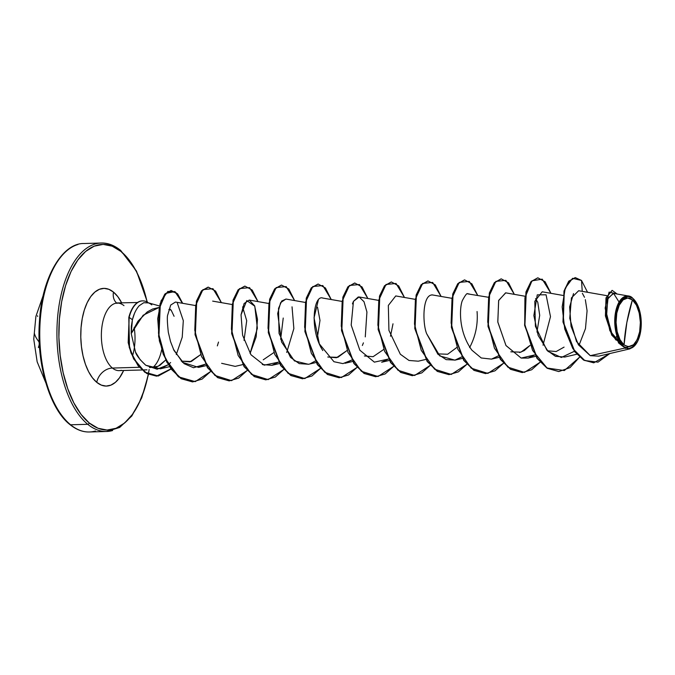 <?xml version="1.0" encoding="UTF-8"?>
<svg xmlns="http://www.w3.org/2000/svg" width="675" height="675" viewBox="0 0 675 675"><rect width="100%" height="100%" fill="white"/><g stroke="black" fill="none" stroke-linecap="round" stroke-linejoin="round"><path stroke-width="1.01" d="M95.47 431.004A94.272 46.913 -91.6 0 1 70.597 424.786A1.417 1.122 129.3 0 1 69.93 424.567A1.417 1.122 -50.7 0 0 70.597 424.786A94.272 46.913 88.4 0 0 95.47 431.004M624.038 344.976L626.847 322.473L632.399 299.886C638.39 303.674 642.187 321.368 639.647 331.788C636.517 344.689 631.311 349.085 624.038 344.976A24.418 12.15 -91.6 0 1 616.798 313.073A24.418 12.15 -91.6 0 1 632.399 299.886A188.536 150.154 -50.7 0 0 626.847 322.473A188.536 150.154 -50.7 0 0 624.038 344.976L628.729 346.84L633.344 344.984L637.175 339.702L639.647 331.788L640.373 322.448L639.25 313.107L636.449 305.184L632.399 299.886L627.708 298.021L623.092 299.877L619.262 305.159L616.798 313.073L616.064 322.414L617.186 331.754L619.987 339.677L624.038 344.976M628.509 296.021L613.204 293.338L607.745 298.991L606.648 314.963L611.896 333.475L622.51 346.064L616.089 333.053L615.094 315.174L619.979 300.603L628.509 296.021L632.703 298.257A26.173 13.027 -91.6 0 1 636.027 302.155A26.173 13.027 -91.6 0 1 637.343 341.887A26.173 13.027 -91.6 0 1 623.742 346.596L624.907 348.072L636.297 343.651M149.141 369.487A92.855 46.212 -91.6 0 1 89.227 422.963A92.855 46.212 -91.6 0 1 61.67 301.649A92.855 46.212 -91.6 0 1 121.011 251.48A92.855 46.212 -91.6 0 1 147.142 302.037L142.467 285.694L136.426 271.62L129.178 260.069L121.011 251.48A1.417 1.122 -50.7 0 0 120.682 250.433A1.417 1.122 129.3 0 1 121.011 251.48L112.227 246.189L103.174 244.392L94.188 246.164L85.632 251.438L77.819 260.01L71.052 271.544L65.602 285.601L61.67 301.649L59.4 319.056L58.894 337.163L60.159 355.278L63.155 372.693L67.762 388.749L73.811 402.823L81.051 414.374L89.227 422.963A1.417 1.122 129.3 0 1 87.758 424.305A94.272 46.913 88.4 0 0 112.632 430.515A94.272 46.913 -91.6 0 1 87.758 424.305L70.597 424.786L87.758 424.305A94.272 46.913 -91.6 0 1 57.08 325.561A94.272 46.913 -91.6 0 1 95.15 243.996A94.272 46.913 -91.6 0 1 120.023 250.214A1.417 1.122 129.3 0 1 120.682 250.433M113.476 292.098A15.086 12.015 -50.7 0 0 116.564 303.016A15.086 12.015 129.3 0 1 113.476 292.098A48.87 24.317 -91.6 0 1 121.728 302.957L117.779 296.62L113.476 292.098L108.861 289.313L104.093 288.368L99.368 289.297L94.863 292.073L90.745 296.587L87.193 302.653L84.316 310.053L82.249 318.499L81.059 327.662L80.789 337.196L81.456 346.722L83.033 355.894L85.455 364.34L88.636 371.748L92.45 377.823L96.753 382.345A48.87 24.317 -91.6 0 1 82.249 318.499A48.87 24.317 -91.6 0 1 113.476 292.098M123.972 305.657A33.784 16.816 88.4 0 0 115.062 303.429A33.784 16.816 88.4 0 0 101.419 332.665A33.784 16.816 88.4 0 0 112.413 368.052A15.086 12.015 -50.7 0 0 96.753 382.345A15.086 12.015 129.3 0 1 112.413 368.052A33.784 16.816 88.4 0 0 121.323 370.28A33.784 16.816 88.4 0 1 112.413 368.052L138.721 367.31M171.163 310.137L169.881 309.023L171.163 310.137L168.826 309.504L171.163 310.137L174.082 316.28M165.721 360.011L160.059 365.234L156.524 366.955L149.521 367.529L158.136 366.297L165.721 360.011M152.525 367.723A33.784 16.816 88.4 0 0 161.662 349.692M148.458 302.889L143.741 302.729L139.227 305.707C136.131 309.201 133.861 313.867 132.41 319.722L131.228 333.551L137.995 321.165L147.26 311.909L152.626 309.023L159.14 307.437L143.159 315.233L131.228 333.551L135.515 352.114L140.13 359.657L145.783 365.259L160.363 368.812L168.252 364.745L157.115 369.225L145.783 365.259C139.835 359.707 136.409 355.328 135.515 352.114L131.228 333.551L131.296 326.346L132.41 319.722L129.136 317.385L128.182 342.613L131.068 353.101L138.181 365.867L146.838 373.587L156.465 376.135L170.927 368.862L158.102 376.009L144.804 372.288L133.701 358.965L129.203 347.237L128.824 317.393A32.316 16.082 -91.6 0 1 142.433 300.873A32.316 16.082 88.4 0 0 142.121 300.881A32.316 16.082 88.4 0 0 128.824 317.393L129.499 347.169L133.971 358.881L145.007 372.212L158.254 376.017L171.062 369.039L156.769 376.127L147.142 373.579L138.485 365.858L131.372 353.093L128.486 342.605L129.136 317.385A32.316 16.082 -91.6 0 1 142.417 300.873A32.316 16.082 -91.6 0 1 148.399 302.839A32.316 16.082 88.4 0 0 129.136 317.385L132.41 319.722L134.359 313.748M139.354 367.284L112.413 368.052A33.784 16.816 88.4 0 1 101.419 332.665A33.784 16.816 88.4 0 1 115.062 303.429M132.629 355.463A33.784 16.816 88.4 0 0 134.131 327.358A33.784 16.816 88.4 0 1 132.629 355.463M77.988 244.485A94.272 46.913 88.4 0 0 39.909 326.05A94.272 46.913 88.4 0 0 70.597 424.786A94.272 46.913 -91.6 0 1 39.909 326.05A94.272 46.913 -91.6 0 1 77.988 244.485M606.766 295.65L578.661 290.731L571.43 297.886L569.759 318.322L576.517 341.575L590.271 355.674L624.907 348.072L623.742 346.596A26.173 13.027 -91.6 0 1 615.971 312.398A26.173 13.027 -91.6 0 1 632.703 298.257L634.854 300.485M564.072 347.119L556.175 351.523L547.442 350.781M535.545 298.637L537.781 302.257L539.696 315.293L536.962 332.058M510.832 351.818L520.914 352.173L530.018 345.423L524.273 350.587L519.556 352.561M383.552 349.566L373.089 356.704L364.365 355.961M346.933 350.595L336.471 357.733L327.755 356.999L337.837 357.345L346.933 350.595M273.704 352.671L263.233 359.809M242.603 306.923L246.712 320.709L244.021 340.343M200.467 354.738L190.004 361.876L181.28 361.133L191.312 361.505L200.467 354.738M168.455 364.576L170.615 362.534M176.268 354.594L182.225 337.205L183.313 320.667L177.263 302.873M195.362 305.53L175.458 302.046L170.707 305.041L167.746 314.879C167.046 316.381 167.231 322.169 168.311 332.235L170.547 341.643L168.311 332.235M173.365 349.118L182.63 362.433L198.577 367.402L205.192 364.255L193.539 367.732L184.081 363.656L174.023 350.519L170.547 341.643M221.628 363.31L235.195 366.373L242.679 364.618M250.096 353.472L256.146 336.901L257.479 319.343L254.618 305.783L249.286 300.08L244.097 303.522L241.034 314.803M262.322 364.534L271.806 365.335L278.429 362.18L264.187 365.167L250.957 354.738L242.612 335.256L241.043 314.778L246.772 300.577L254.787 306.188L257.369 328.269L250.096 353.464M286.715 352.426L293.861 328.59L292.039 306.83M305.21 302.425L285.905 299.042L280.606 302.67L277.678 313.529L281.551 341.955L294.41 360.906L308.424 364.298L315.917 362.543M322.861 298.088C313.689 294.233 309.125 329.586 322.81 350.57M352.536 361.513L345.035 363.268L351.658 360.113L342.934 363.606L333.948 361.716L319.351 343.887L314.035 317.858L318.355 299.953M365.276 336.892L366.922 312.002L364.019 301.717L359.134 296.975L353.447 301.354L352.426 303.902M389.154 360.475L381.653 362.23L388.277 359.075M415.058 299.32L395.752 295.937L388.336 305.438L388.927 330.379L400.343 354.24L408.991 360.467L418.281 361.192L425.773 359.438M451.676 298.282L431.907 294.848M426.651 333.678L439.822 355.944L454.899 360.155L461.514 357.007M469.597 347.608C475.571 336.327 478.06 324.304 477.065 311.529M488.295 297.245L467.716 293.878C467.167 292.705 465.387 294.924 462.367 300.535C459.734 306.526 457.768 330.767 471.901 350.198L481.241 357.978L491.51 359.125L498.133 355.97M524.914 296.215L505.609 292.832L498.639 300.577L497.821 322.118L506.014 345.583L521.151 358.079L528.128 358.087L534.752 354.932M562.975 295.431L542.219 291.794L534.803 301.295L535.385 326.236L546.809 350.097L555.466 356.324L564.747 357.05L576.72 354.248M625.666 348.435L624.907 348.072L590.271 355.674L598.717 356.147L629.952 348.84L636.078 343.972M619.068 302.037L613.617 293.439L608.057 298.088L606.487 313.225L611.035 331.636M575.176 277.619L568.78 281.154L564.022 290.993L562.984 322L574.526 351.54L583.673 360.113L593.679 362.812L583.571 360.053L574.476 351.473L563.001 322.059L563.971 291.161L568.679 281.281L575.176 277.619M612.065 290.393L606.057 297.768L605.408 315.782L611.752 335.112L623.438 346.748L611.803 335.197L605.433 315.993L605.998 297.987L612.065 290.393M581.513 280.454L575.336 277.619L568.983 281.273L564.275 291.144L563.304 322.051L574.779 351.464L583.875 360.045L593.831 362.804L609.846 353.54L598.008 362.146L584.744 360.534L572.805 348.578L564.747 329.02L562.165 306.88L565.237 288.183L572.569 278.311L581.513 280.454L582.238 291.355L581.513 280.454L587.554 292.283L581.513 280.454M617.144 294.03L612.217 290.385L606.412 297.591L605.585 314.862L611.331 333.779L623.371 346.731L609.862 330.716L605.146 308.087L609.095 292.098L617.144 294.03M573.522 293.583L569.641 306.855L571.033 326.278L578.408 344.807L590.271 355.674L606.344 352.148M615.398 339.297L616.815 335.72M612.74 335.104L615.98 340.065M618.292 342.698L622.51 346.064C618.528 343.373 612.098 327.451 615.887 310.551C619.852 294.022 629.075 294.283 632.45 297.937M148.179 302.797A33.784 16.816 -91.6 0 1 151.765 304.872M123.635 370.499A48.87 24.317 -91.6 0 1 96.753 382.345L101.377 385.13L106.144 386.075L110.869 385.147L115.374 382.371L119.483 377.857L123.635 370.499M148.272 374.338L144.636 388.842L139.177 402.899L132.418 414.433L124.605 423.006L116.041 428.279L107.063 430.051L98.01 428.254L89.227 422.963A1.417 1.122 -50.7 0 1 87.758 424.305A94.272 46.913 88.4 0 1 57.08 325.561A94.272 46.913 88.4 0 1 95.15 243.996M280.64 339.306L283.23 318.043M317.258 338.268L319.992 320.406L317.537 307.26M390.496 336.192L393.002 323.798M437.594 353.886L447.685 354.24L456.789 347.49M265.748 379.831L254.332 376.625L244.088 366.685L231.652 333.56L233.069 300.08L238.157 289.769L244.78 286.124L238.047 289.896L233.018 300.257L231.668 333.636L244.055 366.635L254.239 376.566L265.899 379.831L254.543 376.557L244.358 366.626L231.972 333.627L233.322 300.248L238.351 289.887L244.932 286.116L252.205 290.056L257.993 301.607L249.573 287.626L239.558 288.605L232.343 304.18L231.407 329.231L238.157 355.514L251.488 374.38L268.152 379.628L283.787 369.495L275.316 377.038L265.899 379.831M229.129 380.869L217.713 377.663L207.47 367.723L195.041 334.589L196.45 301.118L201.538 290.807L208.01 287.162L201.428 290.933L196.4 301.295L195.05 334.673L207.436 367.664L217.62 377.603L229.129 380.869M192.518 381.907L178.512 376.912L166.776 362.104L159.384 340.959L157.705 318.676L161.072 300.822L167.881 291.423L175.812 292.41L182.343 303.252L177.255 293.785L170.944 290.545L164.801 294.098L160.017 303.961L158.608 336.445L163.207 354.13L171.003 368.955L181.111 378.709L192.518 381.907M579.614 357.142L570.004 367.639L558.841 371.545L547.476 368.272L537.292 358.341L524.914 325.342L526.264 291.963L531.292 281.602L537.874 277.83L545.138 281.779L550.935 293.321L542.227 279.155L531.984 280.825L524.931 297.709L524.711 323.949L532.592 350.452L547.071 368.018L564.325 370.55L579.614 357.142M540.101 362.247L531.638 369.79L522.222 372.583L510.857 369.309L500.673 359.37L488.295 326.379L489.645 293.001L494.674 282.639L501.255 278.868L508.528 282.808L514.316 294.359L505.887 280.378L495.88 281.357L488.666 296.933L487.721 321.983L494.471 348.258L507.811 367.132L524.467 372.381L540.101 362.247M503.491 363.285L495.02 370.828L485.603 373.613L474.247 370.347L464.062 360.408L451.676 327.417L453.026 294.038L458.055 283.677L464.636 279.906L471.909 283.846L477.697 295.388L469.268 281.416L459.262 282.386L452.048 297.97L451.111 323.021L457.852 349.296L471.192 368.17L487.848 373.41L503.491 363.285M466.872 364.323L458.401 371.866L448.993 374.65L437.628 371.385L427.444 361.454L415.058 328.463L416.407 295.076L421.436 284.715L428.017 280.935L435.291 284.875L441.079 296.426L432.658 282.445L422.643 283.424L415.429 299L414.492 324.051L421.242 350.333L434.573 369.2L451.237 374.448L466.872 364.323M430.253 365.361L421.791 372.895L412.383 375.688L401.017 372.423L390.833 362.492L378.447 329.501L379.789 296.123L384.817 285.753L391.399 281.973L398.672 285.913L404.46 297.464L396.039 283.483L386.024 284.462L378.81 300.038L377.873 325.088L384.623 351.371L397.955 370.238L414.619 375.486L430.253 365.361M393.635 366.39L385.172 373.933L375.764 376.726L364.399 373.461L354.215 363.53L341.828 330.539L343.17 297.152L348.199 286.791L354.78 283.011L362.053 286.951L367.85 298.502L359.421 284.521L349.405 285.491L342.191 301.075L341.255 326.126L348.005 352.401L361.344 371.275L378 376.523L393.635 366.39M357.016 367.428L348.553 374.971L339.145 377.755L327.78 374.49L317.596 364.559L305.21 331.568L306.551 298.19L311.58 287.82L318.17 284.048L325.434 287.989L331.231 299.531L322.802 285.55L312.787 286.529L305.581 302.113L304.636 327.164L311.386 353.438L324.726 372.313L341.381 377.553L357.016 367.428M320.406 368.466L311.934 376L302.527 378.793L291.161 375.528L280.977 365.588L268.591 332.598L269.941 299.219L274.97 288.858L281.551 285.078L288.824 289.018L294.612 300.569L286.183 286.588L276.176 287.567L268.962 303.142L268.026 328.193L274.767 354.476L288.107 373.343L304.762 378.591L320.406 368.466M247.168 370.533L238.697 378.076L229.281 380.86L217.924 377.595L207.74 367.656L195.353 334.665L196.703 301.286L201.732 290.925L208.322 287.153L215.587 291.094L221.375 302.645L212.954 288.664L202.939 289.634L195.725 305.218L194.788 330.269L201.538 356.543L214.869 375.418L231.533 380.658L247.168 370.533M210.549 371.571L202.078 379.114L192.67 381.898L181.415 378.7L171.307 368.947L163.51 354.122L158.912 336.437L160.321 303.952L165.105 294.089L171.248 290.537L177.576 293.794L182.672 303.311L174.859 291.524L165.687 293.423L159.148 308.872L158.507 333.332L165.51 358.898L178.841 376.912L195.227 381.645L210.549 371.571M281.399 285.086L274.666 288.866L269.637 299.227L268.287 332.606L280.673 365.597L290.858 375.536L302.527 378.793M318.018 284.048L311.276 287.828L306.248 298.198L304.906 331.577L317.292 364.567L327.476 374.498L339.145 377.755M354.628 283.019L347.895 286.799L342.866 297.16L341.525 330.548L353.911 363.538L364.095 373.469L375.612 376.726M391.247 281.981L384.514 285.761L379.485 296.131L378.135 329.51L390.53 362.5L400.714 372.431L412.231 375.688M427.866 280.943L421.132 284.723L416.104 295.093L414.754 328.472L427.14 361.462L437.324 371.393L448.993 374.65M464.484 279.906L457.751 283.686L452.722 294.047L451.373 327.426L463.759 360.416L473.934 370.356L485.603 373.613M501.103 278.876L494.37 282.648L489.341 293.009L487.991 326.388L500.369 359.378L510.553 369.318L522.222 372.583M537.722 277.838L530.989 281.61L525.952 291.971L524.602 325.35L536.988 358.349L547.172 368.28L558.689 371.545M582.373 293.304L584.499 297.262M585.335 299.666L587.073 310.812M587.073 310.821L585.47 328.632L579.074 345.127M574.349 351.295L561.355 357.455L548.117 351.447L538.178 335.517L533.858 315.554L537.266 294.857L546.075 294.789L550.488 316.642L543.029 345.187M534.743 354.932L521.151 358.079L505.955 345.499L497.787 321.891L498.698 300.358L505.752 292.857M467.716 293.878L469.041 293.878M455.186 360.087L446.167 359.64L437.906 354.206L426.659 333.703C422.423 323.494 422.28 293.836 432.734 294.983M388.277 359.083L374.372 362.146L359.843 350.207L351.186 325.072L353.447 301.354L358.298 296.933M363.42 342.841L362.365 345.49M315.048 361.15L310.154 363.791M308.559 364.264L299.227 363.606L290.52 357.379L279.045 333.391L278.522 308.374L281.711 301.016L286.023 299.067M218.531 342.065L217.342 345.887M623.742 346.596L619.397 340.926L616.393 332.429L615.187 322.414L615.971 312.398L618.621 303.919L622.73 298.249L627.674 296.266L632.703 298.257L637.048 303.936L640.052 312.432L641.25 322.448L640.465 332.463L637.824 340.942L633.715 346.613L628.771 348.595L623.742 346.596M45.984 286.158L42.053 302.198L39.783 319.613M39.277 337.719L40.542 355.835L43.538 373.25L48.144 389.306L54.194 403.38M37.505 315.799A94.002 31.067 -168.2 0 0 37.665 316.398M39.521 347.077A69.398 10.775 131.1 0 1 38.391 347.498A69.398 42.171 34.3 0 1 39.125 345.144A94.07 78.713 134.5 0 1 39.243 343.28L38.947 341.727A94.002 33.522 9.1 0 1 34.307 333.037M148.475 374.431L141.725 397.837L131.811 416.011L119.669 427.461L106.557 431.485L89.387 431.975C82.797 432.177 76.317 429.713 69.938 424.575C49.857 409.143 36.104 363.479 39.487 321.013C41.985 276.792 62.716 242.831 84.063 243.515L101.225 243.025C107.814 242.823 114.303 245.287 120.673 250.425L136.468 271.038L147.386 302.181M117.003 303.396L116.362 302.957L137.498 302.51M147.833 302.678L159.477 305.961M146.939 369.841L142.265 369.968M141.961 369.984L118.538 370.617M535.621 356.332L528.128 358.087M499.002 357.37L491.51 359.125M462.383 358.408L454.899 360.155M378.447 300.35L359.134 296.975M341.828 301.387L322.515 298.012M279.298 363.58L271.806 365.335M268.591 303.463L249.286 300.08M231.972 304.493L212.667 301.118M206.069 365.656L198.577 367.402M169.45 366.685L160.363 368.812M45.765 382.691L37.159 361.817L33.75 339.162L35.885 316.465L43.293 295.177"/></g></svg>

